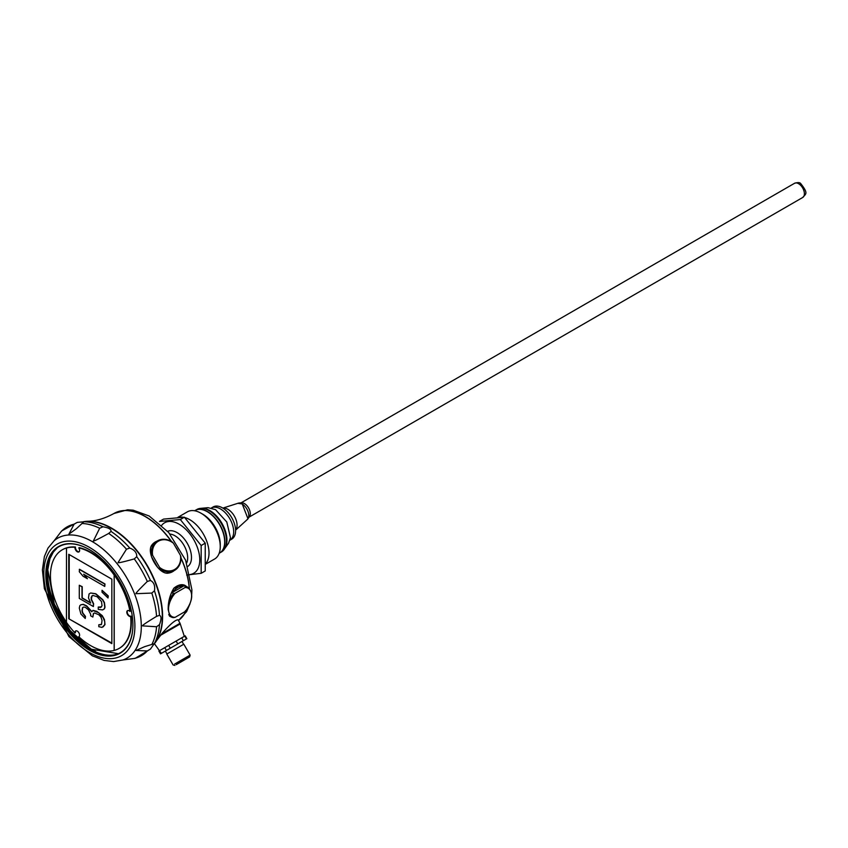 <?xml version="1.0" encoding="UTF-8"?>
<svg xmlns="http://www.w3.org/2000/svg" width="848" height="848" viewBox="0 0 848 848"><rect width="100%" height="100%" fill="white"/><g stroke="black" fill="none" stroke-linecap="round" stroke-linejoin="round"><path stroke-width="1.27" d="M231.748 539.137A18.592 10.738 -120 0 0 234.599 524.244A18.592 10.738 -120 0 0 222.452 507.867A18.592 10.738 -120 0 0 213.155 506.945L211.396 507.963A18.592 10.738 -120 0 1 220.522 508.98A18.592 10.738 -120 0 1 232.628 525.209A18.592 10.738 -120 0 1 229.988 540.155L231.748 539.137M159.445 569.273L159.594 567.407A16.313 13.324 60 0 0 174.677 569.464A16.313 13.324 60 0 0 180.444 555.366L173.448 543.261A16.313 13.324 60 0 0 158.364 541.204A16.313 13.324 60 0 0 152.598 555.292L151.421 554.189A17.034 13.907 -120 0 1 157.601 540.812L157.601 540.812A17.034 13.907 -120 0 1 172.271 542.158L172.61 542.243C167.416 538.787 162.413 538.31 157.601 540.812L155.481 542.042A17.034 13.907 60 0 0 150.965 546.759M159.594 567.407L152.598 555.292M157.643 567.397L151.633 556.988M180.444 555.366L180.804 556.945A17.034 13.907 -120 0 1 174.635 570.322A17.034 13.907 -120 0 1 159.965 568.976M166.166 573.089A17.034 13.907 60 0 0 172.515 571.541L174.635 570.322C179.214 567.397 181.302 562.828 180.9 556.606L180.804 556.945M178.016 550.977A17.034 13.907 60 0 0 176.034 547.554M172.271 542.158L173.448 543.261M157.156 541.066A17.193 14.045 60 0 0 155.407 541.893L151.432 545.667C146.725 553.521 158.216 573.386 167.342 573.227L172.6 571.679A17.193 14.045 60 0 0 174.19 570.577M247.203 519.612L249.513 516.644A8.268 4.77 -120 0 0 249.524 509.892A8.268 4.77 -120 0 0 244.457 503.585A8.268 4.77 -120 0 0 241.521 502.8L238.892 503.044M247.987 518.796L242.231 503.935L237.8 503.33M235.585 530.17L247.393 519.432A9.413 5.438 -120 0 0 246.842 508.959A9.413 5.438 -120 0 0 238.055 503.246L222.854 508.1M200.881 508.344A24.157 13.95 60 0 1 201.305 508.302L208.046 507.676L215.572 509.69L226.798 521.997L230.465 537.674L228.557 543.197L224.646 548.73A24.157 13.95 60 0 1 224.391 549.069M200.435 508.376A24.539 14.162 60 0 1 221.402 523.651A24.539 14.162 60 0 1 224.148 549.44M220.215 552.663L221.402 551.984A24.539 14.162 -120 0 0 225.165 532.321A24.539 14.162 -120 0 0 209.127 510.697A24.539 14.162 -120 0 0 196.863 509.489L195.676 510.167M196.047 510.008A24.539 14.162 60 0 1 207.548 511.62A24.539 14.162 60 0 1 223.363 532.555A24.539 14.162 60 0 1 220.544 552.419M207.431 511.789A24.242 13.992 60 0 1 207.548 511.853A24.242 13.992 60 0 1 224.688 541.543A24.242 13.992 60 0 1 224.688 541.681M194.584 510.761L195.029 510.507A24.571 14.183 60 0 1 207.315 511.726A24.571 14.183 60 0 1 224.688 541.808A24.571 14.183 60 0 1 219.6 553.055L219.155 553.309M220.257 546.547L220.257 544.374A24.571 14.183 -120 0 0 202.884 514.28L200.997 513.199A27.231 15.72 60 0 1 220.257 546.547A27.231 15.72 60 0 1 214.618 559.012L205.99 563.984M177.9 517.322L187.387 511.842A27.231 15.72 60 0 1 200.997 513.199M178.992 517.269A27.231 15.72 60 0 1 182.998 517.195M184.726 517.545A27.231 15.72 60 0 1 205.248 537.643A27.231 15.72 60 0 1 206.053 563.178M184.376 517.216L163.537 519.103L159.477 521.446L180.327 519.559L184.376 517.216L205.237 543.165L205.227 570.958L201.167 573.301L201.167 545.518L205.237 543.165M176.246 664.652L189.634 656.914L176.246 664.652M186.687 575.061L201.167 573.301M201.167 545.518L180.327 519.559M174.656 664.048L190.122 655.122L174.656 664.048M190.122 655.122L183.815 644.204L175.303 649.112L166.791 654.031L173.098 664.949M166.971 653.925L165.339 651.084L181.991 641.47L183.624 644.31M160.95 653.617L186.041 639.138M160.516 653.872L158.883 651.031L164.766 647.628L185.214 635.83L186.857 638.661M181.949 637.717L184.005 636.53M170.681 644.215L175.578 641.385M160.76 649.95L163.6 648.307M178.281 619.877C175.939 619.358 170.628 623.746 162.36 633.064L156.742 640.452A72.059 41.605 60 0 1 154.06 644.12M186.21 586.318A17.193 9.932 120 0 0 185.108 585.491A17.193 9.932 120 0 0 173.84 588.226C169.95 594.724 168.063 601.857 168.18 609.617L169.971 616.464L170.692 616.697M83.401 521.732A72.059 41.605 60 0 1 87.927 521.244A72.059 41.605 60 0 1 162.604 616.432A72.059 41.605 60 0 1 156.742 640.452M173.84 588.226L184.843 585.353M159.488 624.616L156.573 626.746L142.655 625.888C141.521 625.845 146.163 622.665 156.573 616.358L159.488 615.362C161.48 616.125 161.48 619.21 159.488 624.616A74.433 42.972 -120 0 1 154.453 643.378L150.446 649.08L147.308 650.946L136.062 650.469L144.648 646.664L154.4 643.632L155.258 642.402A72.059 41.605 -120 0 0 162.318 616.602A72.059 41.605 -120 0 0 136.645 550.681A72.059 41.605 -120 0 0 85.478 521.552L83.994 521.679L76.49 528.611L68.9 534.145L74.115 524.17L77.295 522.379L84.238 521.764A74.433 42.972 -120 0 1 103 526.788C108.682 527.763 111.353 529.3 111.014 531.41L108.703 533.434C97.668 539.466 92.591 541.893 93.481 540.727L99.693 528.24L103 526.788M85.288 521.573A72.059 41.605 60 0 1 147.393 566.379A72.059 41.605 60 0 1 155.142 642.561M123.108 659.935L113.6 661.578L104.124 660.422L92.305 655.79L68.964 636.615L44.372 588.66L42.4 569.898L44.382 556.574L48.007 548.094L54.23 540.632A69.26 39.994 -120 0 1 92.315 541.618A69.26 39.994 -120 0 1 138.5 605.981A69.26 39.994 -120 0 1 123.108 659.935L135.171 658.345L150.446 649.08M150.446 580.467C153.923 582.258 155.258 585.703 154.453 590.802L151.803 593.07L136.062 593.695C135.108 593.833 138.86 589.752 147.308 581.463L150.446 580.467A74.433 42.972 -120 0 0 136.719 556.68L134.281 558.906C123.108 562.033 117.702 563.231 118.063 562.531L126.49 549.207L129.776 548.052C134.599 549.917 136.91 552.79 136.719 556.68M77.295 522.379L61.628 530.975L54.23 540.632M45.813 574.605A61.586 35.552 60 0 1 89.358 549.599A61.586 35.552 60 0 1 132.903 625.018A61.586 35.552 60 0 1 89.358 650.162A61.586 35.552 60 0 1 45.813 574.743L45.93 574.806M118.275 653.787A61.416 35.457 60 0 1 90.63 649.292A61.416 35.457 60 0 1 51.346 597.851A61.416 35.457 60 0 1 57.134 547.893M132.903 624.891A61.257 35.362 60 0 1 117.713 654.02A61.257 35.362 60 0 1 71.455 634.696A61.257 35.362 60 0 1 46.28 574.743A61.257 35.362 60 0 1 56.646 548.253A61.257 35.362 60 0 1 89.475 549.674M167.342 573.227A17.193 14.045 60 0 0 172.6 571.679M155.407 541.893A17.193 14.045 60 0 0 151.432 545.667M185.532 610.666L185.012 611.62A16.313 9.423 120 0 0 191.606 595.784A16.313 9.423 120 0 0 185.012 587.547L185.532 586.593A17.034 9.837 -60 0 1 188.012 587.357L185.023 585.629A17.034 9.837 120 0 0 173.564 588.597M185.012 587.547L175.123 593.261A16.313 9.423 120 0 0 168.529 609.097A16.313 9.423 120 0 0 175.123 617.333L173.458 617.63A17.034 9.837 -60 0 1 170.978 616.856A17.034 9.837 -60 0 1 168.71 614.514M185.012 611.62L175.123 617.333M171.974 592.699L184.048 585.735A17.034 9.837 120 0 0 171.974 592.699L173.458 593.558L175.123 593.261M184.048 585.735L185.532 586.593M169.377 615.934L173.458 617.63M47.838 568.722A62.233 35.934 -120 0 0 91.679 649.367A62.233 35.934 -120 0 0 95.58 651.412M127.698 610.549A3.275 1.887 -120 0 0 127.931 614.249A3.275 1.887 -120 0 0 131.027 616.146A56.911 32.86 60 0 1 119.557 648.169A56.911 32.86 60 0 1 119.345 648.285M79.14 551.762A3.275 1.887 60 0 1 76.532 550.394A3.275 1.887 60 0 1 75.472 547.034A56.911 32.86 -120 0 0 62.635 549.589L62.233 549.822A56.911 32.86 -120 0 1 66.494 548.009L66.441 622.315A56.911 32.86 -120 0 0 75.006 632.947L75.472 632.682A3.275 1.887 60 0 1 75.896 630.848M131.027 616.146L130.624 616.379A3.275 1.887 60 0 1 127.423 614.302A3.275 1.887 60 0 1 127.486 610.645A3.275 1.887 60 0 1 129.924 611.429L130.327 611.196A56.911 32.86 -120 0 0 79.224 547.628L78.769 547.893A3.275 1.887 60 0 1 78.917 551.931A3.275 1.887 60 0 1 76.214 550.84A3.275 1.887 60 0 1 75.006 547.299A56.911 32.86 -120 0 0 66.441 548.041M129.924 611.429A56.911 32.86 -120 0 0 114.215 574.986L114.215 650.405A56.911 32.86 -120 0 0 119.144 648.402A56.911 32.86 -120 0 0 130.624 616.379M114.215 650.405L114.151 650.437A56.911 32.86 -120 0 1 78.769 636.7L79.065 636.53M114.215 574.986L114.151 575.018A56.911 32.86 -120 0 0 78.769 547.893M75.006 632.947A3.275 1.887 60 0 1 75.642 630.954A3.275 1.887 60 0 1 78.917 632.841A3.275 1.887 60 0 1 78.917 636.625A3.275 1.887 60 0 1 78.769 636.7M62.233 549.822A56.911 32.86 -120 0 0 66.441 622.199M114.151 575.018L114.151 650.437M68.752 554.285L68.752 618.743L111.841 643.621L111.841 579.163L68.752 554.285M68.752 618.743L111.841 643.081M69.218 554.56L69.218 618.478M103.138 626.873L104.993 624.584L104.452 619.634L102.279 615.669L96.863 611.387L93.068 610.348L91.754 611.79L86.326 605.96L83.083 604.465L80.91 604.762L79.829 605.684L79.288 608.08L80.91 614.037L85.245 618.478L85.245 616.549L82.532 613.051L81.991 610.804L82.532 607.634L83.623 607.094L85.245 607.263L88.499 609.913L90.662 614.259L90.662 615.807L92.835 617.058L93.375 613.507L94.457 612.966L98.803 614.705L100.965 617.111L102.046 620.45L101.506 624.393L98.803 624.753L98.803 626.693L102.046 627.403L104.76 624.722L104.76 621.626L103.138 617.588L98.803 612.765L92.835 610.486M101.113 624.722L98.803 624.753M92.835 617.058L93.598 613.39M85.245 618.478L85.478 616.411L82.765 612.913L82.224 610.666L82.754 607.518M91.934 611.578L86.56 605.822L83.305 604.327L80.91 604.762M93.375 606.543L93.375 603.84L91.213 599.494L91.213 597.172L92.835 595.402L97.17 596.748L101.506 601.571L102.046 605.748L100.424 607.518L98.251 607.041L98.251 609.362L102.597 609.935L104.219 608.938L104.76 607.316L104.219 602.748L102.597 599.875L95.548 593.876L90.662 592.996L89.04 593.982L88.499 597.925L90.662 603.045L81.991 598.041L81.991 586.827L79.288 585.258L79.288 598.412L93.375 606.543L93.609 603.702L91.436 599.356L91.976 595.826M90.439 602.652L82.224 597.904L82.224 586.689L79.288 585.258M102.597 609.935L104.452 608.8L104.993 607.179L104.452 602.621L102.82 599.748L95.782 593.738L90.662 592.996M101.516 606.956L98.251 607.041M108.014 597.978L108.247 595.911L102.046 590.282L102.046 592.211L108.014 597.978L108.014 596.049L102.046 590.282M104.76 586.434L104.993 583.975L79.511 569.273L79.288 571.722L83.083 576.237L87.418 578.739L83.623 574.223L104.76 586.434L104.76 584.113L79.288 569.4M87.418 578.739L84.291 574.615M798.615 183.709A8.194 4.728 60 0 1 803.957 190.927A8.194 4.728 60 0 1 802.706 197.489C805.77 193.832 808.822 193.81 800.66 183.507C799.791 182.384 797.745 182.309 794.512 183.306A8.194 4.728 60 0 1 798.615 183.709M235.585 530.106A12.964 7.484 -120 0 0 234.387 516.146A12.964 7.484 -120 0 0 222.897 508.132M200.52 508.365L201.305 508.302A24.157 13.95 60 0 1 209.859 510.581A24.157 13.95 60 0 1 226.946 540.176A24.157 13.95 60 0 1 224.646 548.73L224.19 549.377M161.714 525.304A29.139 16.822 60 0 1 193.736 539.614A29.139 16.822 60 0 1 190.132 574.509M167.639 531.314A20.278 11.713 60 0 1 177.137 532.639A20.278 11.713 60 0 1 190.217 549.949A20.278 11.713 60 0 1 187.885 566.379M186.687 562.945A18.02 10.399 -120 0 0 187.641 556.818A18.02 10.399 -120 0 0 174.932 535.766A18.02 10.399 -120 0 0 170.013 534.07M186.443 638.904L184.811 636.064M183.348 640.685L181.716 637.844M177.773 643.908L176.14 641.067M170.31 648.211L168.678 645.381M166.409 650.469L164.766 647.628M161.396 653.363L154.41 643.706M160.325 635.428L180.264 623.916L184.334 636.339M161.576 633.944L180.052 623.28L180.264 623.916M189.38 588.427A62.508 36.093 -120 0 0 180.974 557.899M171.529 541.533A62.508 36.093 -120 0 0 114.098 513.422A62.508 36.093 -120 0 0 114.045 513.453M186.295 610.231A62.508 36.093 60 0 1 178.44 620.482A62.508 36.093 -120 0 0 186.496 609.966M87.927 521.244C95.898 521.149 104.58 518.563 113.982 513.485A62.508 36.093 60 0 1 171.243 541.374M180.974 558.217A62.508 36.093 60 0 1 189.252 588.289M89.358 547.299A64.406 37.185 -120 0 0 49.915 603.405A64.406 37.185 -120 0 0 128.801 648.943A64.406 37.185 -120 0 0 89.358 547.299M74.115 524.17A74.338 42.919 -120 0 0 61.098 531.685M99.693 528.24A74.338 42.919 -120 0 0 81.917 523.47M126.49 549.207A74.338 42.919 -120 0 0 108.703 533.434M147.308 581.463A74.338 42.919 -120 0 0 134.281 558.906M156.573 616.358A74.338 42.919 -120 0 0 151.803 593.07M151.803 644.533A74.338 42.919 -120 0 0 156.573 626.746M134.281 658.461A74.338 42.919 -120 0 0 147.308 650.946M159.488 615.362A74.433 42.972 -120 0 0 154.453 590.802M129.776 548.052A74.433 42.972 -120 0 0 111.014 531.41M168.858 601.741A17.034 9.837 -60 0 1 173.458 593.558M155.481 542.042L157.601 540.812M249.248 517.026L802.706 197.489M241.055 502.843L794.512 183.306M189.634 656.914L190.09 655.239M174.889 665.426L173.215 664.98M178.006 619.729L180.052 623.28M113.982 513.485L127.613 509.796L133.168 510.178L149.163 515.997L168.731 532.555L185.627 560.221L191.902 589.795L191.733 594.257M189.994 603.787L186.634 611.578L178.462 620.513M57.304 547.766L53.286 552.143L49.937 558.737L47.764 569.729L54.314 604.105L70.225 630.689L91.372 649.218L118.466 653.702M184.557 585.173L185.108 585.491M185.511 611.207C192.825 600.893 193.651 592.943 188.012 587.357"/></g></svg>
